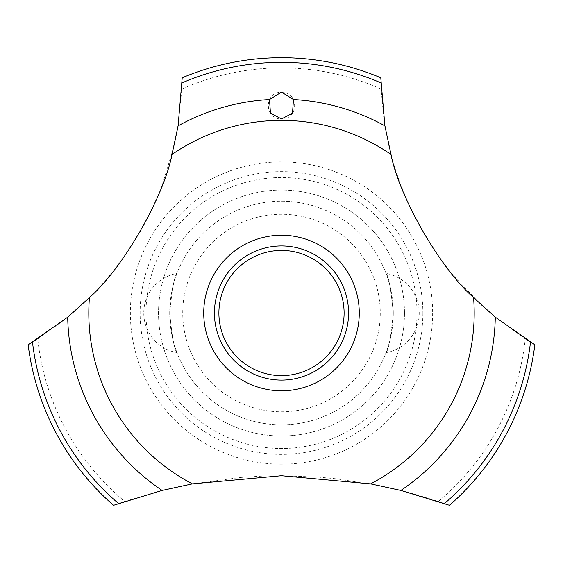 <?xml version="1.0" encoding="UTF-8"?>
<svg xmlns="http://www.w3.org/2000/svg" width="563" height="563" viewBox="0 0 563 563"><rect width="100%" height="100%" fill="white"/><g stroke="black" fill="none" stroke-linecap="round" stroke-linejoin="round"><path stroke-width="0.42" stroke-dasharray="2.81 2.11" d="M404.473 313.028A122.973 122.973 0 0 1 281.5 435.994A122.973 122.973 0 0 1 158.527 313.028A122.973 122.973 0 0 1 281.5 190.055A122.973 122.973 0 0 1 404.473 313.028A122.973 122.973 0 0 1 281.5 435.994A122.973 122.973 0 0 1 158.527 313.028A122.973 122.973 0 0 1 281.5 190.055A122.973 122.973 0 0 1 404.473 313.028M393.291 313.028A111.791 111.791 0 0 0 281.5 201.23A111.791 111.791 0 0 0 169.709 313.028A111.791 111.791 0 0 0 281.5 424.819A111.791 111.791 0 0 0 393.291 313.028C390.982 336.906 388.561 350.116 386.035 352.649C388.561 350.116 390.982 336.906 393.291 313.028C390.982 289.143 388.561 275.933 386.035 273.4C388.561 275.933 390.982 289.143 393.291 313.028C390.982 289.143 388.561 275.933 386.035 273.4C388.561 275.933 390.982 289.143 393.291 313.028A111.791 111.791 0 0 0 281.5 201.23A111.791 111.791 0 0 0 169.709 313.028C172.018 336.906 174.439 350.116 176.965 352.649C174.439 350.116 172.018 336.906 169.709 313.028C172.018 336.906 174.439 350.116 176.965 352.649C174.439 350.116 172.018 336.906 169.709 313.028A111.791 111.791 0 0 0 281.5 424.819A111.791 111.791 0 0 0 393.291 313.028M176.965 273.4C174.439 275.933 172.018 289.143 169.709 313.028C172.018 289.143 174.439 275.933 176.965 273.4A40.247 40.247 0 0 0 176.965 352.649M380.271 313.028A98.771 98.771 0 0 1 281.5 411.799A98.771 98.771 0 0 1 182.729 313.028A98.771 98.771 0 0 1 281.5 214.257A98.771 98.771 0 0 1 380.271 313.028M416.993 313.028A135.493 135.493 0 0 1 281.5 448.521A135.493 135.493 0 0 1 146.007 313.028A135.493 135.493 0 0 1 281.5 177.535A135.493 135.493 0 0 1 416.993 313.028M422.869 313.028A141.369 141.369 0 0 1 281.5 454.397A141.369 141.369 0 0 1 140.131 313.028A141.369 141.369 0 0 1 281.5 171.652A141.369 141.369 0 0 1 422.869 313.028M432.644 313.028A151.144 151.144 0 0 1 281.5 464.172A151.144 151.144 0 0 1 130.356 313.028A151.144 151.144 0 0 1 281.5 161.884A151.144 151.144 0 0 1 432.644 313.028M37.742 338.905L64.098 320.08L72.648 313.028L85.119 301.768L101.629 284.801L112.459 272.133L126.759 253.033L140.891 230.605L148.421 216.628L159.822 191.434L162.067 185.663L174.361 144.867L177.458 129.574L181.919 89.038A245.123 245.123 0 0 1 381.081 89.038L383.973 119.799L388.766 145.416L394.698 167.457L399.913 182.905L409.322 205.748L422.341 231.006L435.108 251.379L448.612 269.726L452.955 275.075L481.689 305.336L493.434 315.632L525.258 338.905A245.123 245.123 0 0 1 438.345 501.408L411.644 493.258L378.779 485.447L336.794 478.846L318.595 477.128L281.5 475.728L262.076 476.115L240.76 477.424L190.266 484.264L167.69 489.078L124.655 501.408A245.123 245.123 0 0 1 37.742 338.905L28.15 344.795A255.335 255.335 0 0 0 113.501 505.307L124.655 501.408M525.251 338.905L534.85 344.795A255.335 255.335 0 0 1 449.499 505.307L438.345 501.408M181.919 89.045L182.215 77.785A255.335 255.335 0 0 1 380.785 77.785L381.081 89.045M281.5 118.955C298.679 119.426 299.347 92.332 281.5 92.121C263.625 92.332 264.371 119.462 281.5 118.955M214.426 313.028A67.074 67.074 0 0 1 281.5 245.947A67.074 67.074 0 0 1 348.574 313.028A67.074 67.074 0 0 1 281.5 380.102A67.074 67.074 0 0 1 214.426 313.028M386.035 352.649A40.247 40.247 0 0 0 386.035 273.4"/><path stroke-width="0.84" d="M172.004 154.473C163.727 197.43 122.424 268.959 89.433 297.574L67.701 317.166L28.15 344.795A255.335 255.335 0 0 0 113.501 505.307L162.116 490.436L192.391 483.87L281.5 475.728L370.609 483.87L400.884 490.436L449.499 505.307A255.335 255.335 0 0 0 534.85 344.795L495.299 317.166L473.567 297.574C440.519 268.91 399.258 197.353 390.996 154.473L384.909 125.852L380.785 77.785A255.335 255.335 0 0 0 182.215 77.785L178.091 125.852L172.004 154.473A192.687 192.687 0 0 1 390.996 154.473M359.271 313.028A77.771 77.771 0 0 1 281.5 390.792A77.771 77.771 0 0 1 203.729 313.028A77.771 77.771 0 0 1 281.5 235.257A77.771 77.771 0 0 1 359.271 313.028M192.391 483.87A192.687 192.687 0 0 1 89.433 297.574M473.567 297.574A192.687 192.687 0 0 1 370.609 483.87M281.5 92.121L293.485 99.524L292.5 113.219L281.5 118.955L270.458 113.156L269.508 99.524L281.5 92.121M214.426 313.028A67.074 67.074 0 0 1 281.5 245.947A67.074 67.074 0 0 1 348.574 313.028A67.074 67.074 0 0 1 281.5 380.102A67.074 67.074 0 0 1 214.426 313.028M218.894 313.028A62.606 62.606 0 0 0 281.5 375.627A62.606 62.606 0 0 0 344.106 313.028A62.606 62.606 0 0 0 281.5 250.422A62.606 62.606 0 0 0 218.894 313.028M293.492 99.524A213.841 213.841 0 0 1 384.909 125.852M182.131 82.852A250.711 250.711 0 0 1 380.87 82.852M178.091 125.852A213.841 213.841 0 0 1 269.508 99.524M530.508 342.184A250.711 250.711 0 0 1 444.488 503.519M495.299 317.166A213.841 213.841 0 0 1 400.884 490.436M162.116 490.436A213.841 213.841 0 0 1 67.701 317.166M118.511 503.519A250.711 250.711 0 0 1 32.492 342.184"/></g></svg>
